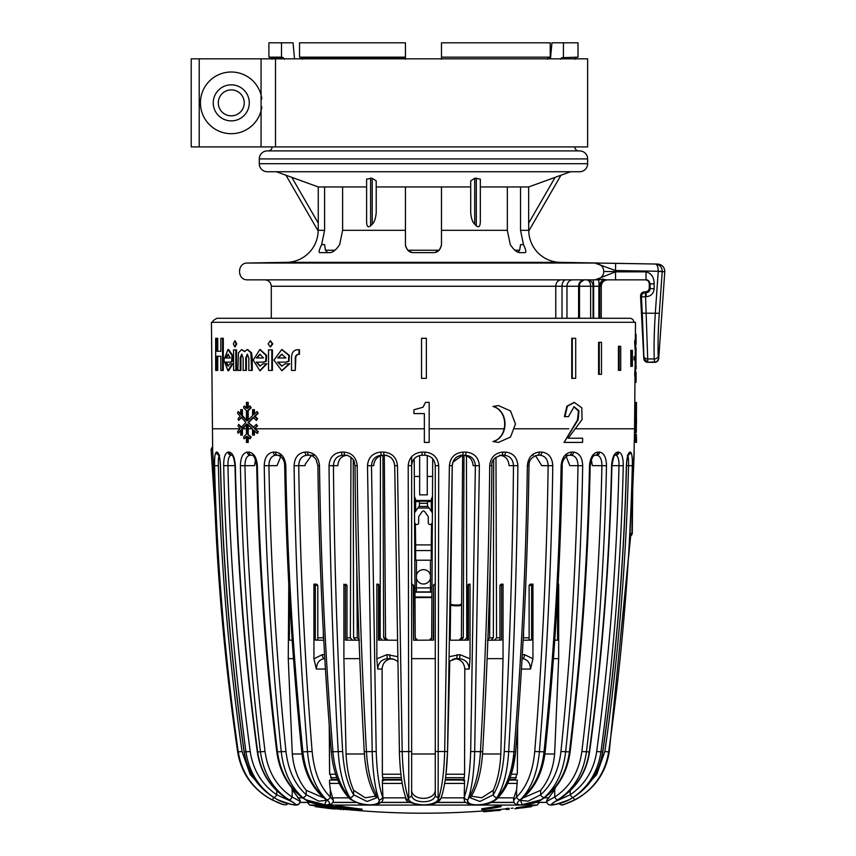 <?xml version="1.0" encoding="UTF-8"?>
<svg xmlns="http://www.w3.org/2000/svg" width="856" height="856" viewBox="0 0 856 856"><rect width="100%" height="100%" fill="white"/><g stroke="black" fill="none" stroke-linecap="round" stroke-linejoin="round"><path stroke-width="1.28" d="M649.297 283.85C649.051 281.421 647.725 280.083 645.285 279.848L645.991 279.848C647.906 279.623 649.287 280.95 650.143 283.85L649.297 283.85L649.297 287.862C649.062 290.291 647.725 291.618 645.296 291.864L644.536 291.864C642 292.131 640.673 293.533 640.534 296.069L643.808 358.536L647.81 362.334L654.669 362.334L654.241 358.942A4.002 2.868 -2.2 0 0 658.211 356.342C657.793 344.454 658.157 330.095 659.302 313.253L662.223 271.341C662.02 267.115 659.783 264.675 655.482 264.023C657.29 264.665 658.211 267.093 658.243 271.277L615.518 270.539L615.528 279.848L645.991 279.848L606.294 279.848L603.041 279.099L606.294 279.848A6.409 6.356 -90 0 0 599.938 286.257L598.868 286.257L598.868 318.282M598.077 279.848L603.041 279.099L599.767 286.204L599.767 318.282M595.38 279.848L598.248 279.848A6.409 0.856 -90 0 1 599.061 284.609L598.868 286.257L593.657 286.257A6.409 0.856 90 0 0 592.812 279.848L587.526 279.848A6.409 5.553 90 0 1 593.069 286.257L593.657 286.257L593.657 318.282M646.055 279.848L645.991 271.834L615.528 271.834L595.273 279.848M603.041 279.099L599.061 284.609L599.938 284.599M593.069 318.282L593.069 286.257L590.64 286.257C590.522 282.544 589.217 280.415 586.724 279.848L584.252 279.848C580.443 280.725 578.56 282.855 578.613 286.257L271.299 286.257C270.924 282.362 268.784 280.222 264.9 279.848M562.018 318.282L562.018 286.257A6.409 3.905 -90 0 1 565.923 279.848L561.343 279.848A6.409 5.575 -90 0 0 555.779 286.257L555.779 318.282M580.657 282.095L584.252 279.848C581.042 280.725 579.458 282.865 579.501 286.257L579.501 318.282M578.613 318.282L578.613 286.257L590.64 286.257L590.64 318.282M584.252 279.848L579.341 283.122M441.386 245.811L439.192 250.22L407.734 250.22L405.616 246.25M335.081 250.22L325.419 250.22L327.666 252.616M518.201 252.263L519.635 250.22L514.734 250.22M405.444 186.95L441.482 186.95L441.482 244.613C440.455 249.92 437.791 252.584 433.468 252.616L413.448 252.616C409.136 252.584 406.461 249.92 405.444 244.613L405.444 186.95L376.212 186.95L376.212 212.556C375.688 218.462 374.35 222.357 372.21 224.229L370.605 225.813C368.144 227.824 366.807 226.562 366.603 222.036L366.603 186.95L318.261 186.95L285.958 175.234L318.143 230.992L318.175 230.296L324.595 230.318L324.595 186.95M434.709 252.52L438.7 250.669M551.938 42.8L550.462 58.818L551.938 42.8L578.025 42.8L578.025 57.159L561.675 57.694L578.025 57.159M560.648 59.246L561.675 57.694M302.318 59.246L301.291 57.694L405.444 57.694L405.444 59.246M299.525 57.159L405.444 57.159L405.444 42.8L299.525 42.8L299.525 57.159L301.291 57.694L299.525 57.159L299.525 42.8M272.101 59.246L270.913 57.694L283.272 57.694L284.299 59.246M283.272 57.694L281.506 57.159L281.506 42.8L293.041 42.8L294.518 58.818L293.694 49.905M293.587 48.717L293.041 42.8M270.913 57.694L268.902 57.159L281.506 57.159M268.902 57.159L268.902 42.8L281.506 42.8M441.482 59.246L441.482 42.8L550.215 42.8L550.215 57.159L441.482 57.159L550.215 57.159L548.461 57.694L547.433 59.246M563.43 57.159L563.43 42.8M268.099 150.913A4.002 4.002 0 0 0 272.101 146.911M578.817 150.913A4.002 4.002 0 0 1 574.815 146.911M519.635 250.22L520.544 244.613L523.487 244.613L520.544 230.318L528.74 230.318L528.773 230.992L560.969 175.234L528.655 186.95L570.577 171.735L579.619 171.735A8.004 8.004 0 0 0 587.633 163.721L587.633 158.916A8.004 8.004 90 0 0 579.619 150.913L267.297 150.913A8.004 8.004 -90 0 0 259.293 158.916L259.293 163.721A8.004 8.004 0 0 0 267.297 171.735L276.349 171.735L285.958 175.234M579.619 171.735L267.297 171.735M528.74 230.318L528.655 223.577M528.666 224.304L528.698 227.964M594.792 263.027L615.518 270.539L615.635 263.327L655.482 264.023L594.781 263.027L247.534 263.027L286.674 262.343A32.036 32.036 0 0 0 318.143 230.981M286.674 262.343L560.241 262.343A32.036 32.036 0 0 1 528.773 230.981L528.773 230.992M318.229 228.038L318.25 225.16M318.261 223.181L318.261 186.95L291.789 177.32L318.261 223.181L318.175 230.318M366.603 222.036L366.603 179.097L372.21 178.273L376.212 180.905L376.212 212.556M470.704 186.95L441.482 186.95M480.323 222.036C480.109 226.562 478.782 227.824 476.31 225.813L474.716 224.229C472.565 222.346 471.228 218.451 470.704 212.556L470.704 180.905L474.716 178.273L480.323 179.097L480.323 222.036L480.323 186.95L528.655 186.95L528.655 223.181L555.137 177.32M342.614 186.95L342.614 230.318L339.661 244.613C336.087 249.92 332.802 252.584 329.817 252.616L319.812 252.616C318.475 252.584 319.085 249.92 321.642 244.613L324.595 230.318M523.487 244.613C525.98 249.931 526.483 252.606 524.985 252.616L519.785 252.616C516.981 252.606 513.803 249.931 510.272 244.613L507.33 230.318L507.33 186.95M321.642 244.613L324.595 244.613L325.419 250.22M408.216 250.669L412.218 252.52M405.53 245.8L405.444 244.613M441.482 244.613L441.386 245.8M520.544 230.318L520.544 186.95M560.241 262.343L599.393 263.027M615.635 263.327L596.258 263.038M655.482 264.023L657.676 264.044C662.255 264.622 664.62 267.19 664.78 271.759L658.713 358.6L658.211 356.342M645.991 271.834C651.373 273.235 654.091 277.237 654.145 283.85L650.143 283.85L650.143 288.697L654.145 288.697L654.145 283.85M645.296 291.864L646.141 292.699L646.141 296.7C650.988 296.23 653.663 293.555 654.145 288.697M644.536 291.864L646.141 292.699C648.57 292.463 649.907 291.136 650.143 288.697L649.297 287.862M656.83 361.724A4.002 3.98 -90 0 0 658.692 358.611L656.83 361.724L647.821 362.334L645.424 292.699A4.002 4.002 133.5 0 0 641.422 296.914L646.141 296.7M643.819 358.536A4.002 4.002 90 0 0 647.821 362.334A4.002 4.002 90 0 1 643.819 358.536L643.894 356.278A4.002 2.868 -0.9 0 0 647.896 358.942L654.241 358.942C653.823 346.263 654.187 330.94 655.332 312.975L658.243 271.277L662.223 271.341M594.781 263.027C600.58 263.851 603.576 266.676 603.769 271.502C603.501 276.328 600.452 279.11 594.62 279.848L594.685 279.848M598.419 263.776L596.696 263.241M602.057 276.606L602.892 275.6M598.248 279.848L599.906 279.741M658.232 271.448L664.78 271.759M628.325 454.804A3.199 3.135 -90 0 0 629.888 452.086C628.026 452.952 626.849 457.489 626.367 465.718C624.088 561.675 616.192 657.098 602.678 751.985C599.082 773.45 587.869 789.403 569.037 799.825C549.905 806.78 546.16 806.78 557.802 799.836C573.82 789.403 583.353 773.46 586.413 751.985C597.863 657.098 604.55 561.675 606.487 465.718C606.337 457.489 604.004 452.942 599.5 452.086L597.884 452.086C593.015 452.952 590.212 457.489 589.506 465.718C587.569 561.675 580.871 657.098 569.422 751.985C566.372 773.45 556.882 789.403 540.96 799.825C526.804 806.791 510.797 806.769 520.213 799.836C530.934 789.403 537.322 773.46 539.376 751.985C547.016 657.098 551.478 561.675 552.773 465.718C552.313 457.489 548.632 452.942 541.741 452.086L539.323 452.086C532.186 452.952 528.195 457.489 527.36 465.718C526.066 561.675 521.593 657.098 513.942 751.985C511.909 773.45 505.596 789.403 494.982 799.825C485.523 806.791 464.583 806.769 467.89 799.836C471.688 789.403 473.957 773.46 474.684 751.985L479.371 465.718C478.675 457.489 474.203 452.942 465.974 452.086L463.128 452.086C454.804 452.952 450.224 457.489 449.4 465.718L444.681 751.985C443.986 773.45 441.792 789.403 438.122 799.825C434.795 806.791 412.111 806.769 408.794 799.836C405.102 789.403 402.898 773.46 402.202 751.985L397.462 465.718C396.628 457.489 392.059 452.942 383.734 452.086L380.888 452.086C372.649 452.952 368.187 457.489 367.492 465.718L372.2 751.985C372.927 773.45 375.206 789.403 379.026 799.825C382.332 806.791 361.36 806.769 351.944 799.836C341.309 789.403 334.974 773.46 332.952 751.985C325.28 657.098 320.797 561.675 319.502 465.718C318.667 457.489 314.687 452.942 307.55 452.086L305.132 452.086C298.23 452.952 294.56 457.5 294.1 465.718C295.395 561.675 299.868 657.098 307.518 751.985C309.572 773.45 315.96 789.403 326.703 799.825C336.14 806.791 320.069 806.769 305.977 799.836C290.024 789.403 280.522 773.46 277.472 751.985C266.013 657.098 259.315 561.675 257.378 465.718C256.661 457.489 253.868 452.942 249 452.086L247.384 452.086C242.879 452.952 240.557 457.489 240.408 465.718C242.344 561.675 249.032 657.098 260.481 751.985C263.541 773.45 273.085 789.403 289.103 799.825C300.745 806.78 297.011 806.78 277.89 799.836C259.047 789.403 247.833 773.46 244.228 751.985C230.713 657.098 222.817 561.675 220.538 465.718C220.046 457.489 218.879 452.942 217.017 452.086L216.45 452.086C215.017 452.952 214.396 457.489 214.578 465.718C216.857 561.675 224.754 657.098 238.268 751.985C241.874 773.45 253.098 789.403 271.962 799.825L267.875 797.525C250.99 786.803 240.932 771.62 237.679 751.985C223.908 657.098 215.851 561.675 213.529 465.718L212.684 452.086L211.443 322.295L635.484 322.295L635.323 340.207M212.598 446.96A4.002 4.002 0 0 0 211.154 450.31L212.652 450.117M292.185 789.767L292.174 796.979L300.199 801.43L300.199 800.403L292.185 789.767L291.543 787.52M330.309 789.767L330.298 796.979L333.348 800.349L330.309 789.767L329.571 783.422L339.233 783.422M332.096 780.051L329.571 772.936L329.25 725.439M324.809 658.639L324.617 658.639C319.513 659.259 316.752 662.726 316.346 669.05L313.938 658.82L313.938 584.167L316.656 584.167L317.801 585.365L315.297 585.365L314.291 584.167M317.801 637.816L323.333 637.816L323.354 632.391M337.756 780.051L329.571 780.051L329.571 783.422M382.611 789.767L382.953 798.348L382.354 783.422L402.224 783.422M383.755 780.8C382.9 779.977 382.429 777.355 382.354 772.936L382.097 669.05L382.386 774.231L400.918 774.231L382.375 774.231M397.13 661.089L394.017 659.259L387.768 658.639C381.615 659.259 378.266 662.726 377.689 669.05L376.843 658.82L376.843 584.167L378.138 584.167L376.843 584.167M379.347 637.816L380.15 637.816L380.46 455.831M401.689 780.051L382.354 780.051L382.354 783.422M445.206 780.051L464.562 780.051L464.305 796.99C467.868 787.113 469.987 771.962 470.672 751.525L475.38 465.643C474.834 459.308 471.485 455.841 465.332 455.232L460.25 455.232M466.445 455.841L466.755 637.816L467.579 637.816M450.149 640.224L468.435 640.106L467.579 640.16L467.579 585.365L468.778 584.167L470.04 584.167L470.04 658.81L469.195 669.05C468.628 662.726 465.268 659.259 459.126 658.639L454.707 658.639C460.881 659.259 464.241 662.726 464.808 669.05L464.562 772.936C464.487 777.355 464.016 779.977 463.16 780.8M509.138 780.051L517.334 780.051L516.607 789.756L513.568 798.734L513.568 800.349L516.607 796.99C526.74 787.113 532.785 771.962 534.743 751.525C542.383 656.766 546.845 561.461 548.14 465.643C547.808 459.308 545.079 455.841 539.943 455.232L537.568 455.232A3.199 1.766 -90 0 0 539.323 452.086M523.54 631.878L523.572 637.816L529.115 637.816M530.324 584.167L532.625 584.167L531.619 585.365L531.619 640.106L529.115 639.71L529.115 585.365L530.228 584.167L532.946 584.167L532.946 658.81L530.549 669.05C530.142 662.726 527.382 659.259 522.278 658.639L522.278 658.639A4.002 2.247 -90 0 0 524.535 654.637L522.299 654.637M517.666 725.011L517.334 772.936L514.82 780.051M555.384 787.499L554.731 789.756L546.727 800.403L546.727 801.43L554.731 796.99C569.893 787.113 578.945 771.962 581.866 751.525C593.304 656.766 599.992 561.461 601.918 465.643C601.854 459.308 600.152 455.841 596.825 455.232L595.23 455.232A3.199 2.654 -90 0 0 597.884 452.086M329.646 774.231L335.638 774.231L329.646 774.231L329.26 725.524M445.965 774.231L464.541 774.231L445.965 774.231L447.56 751.622L449.785 661.089M511.257 774.231L517.27 774.231L511.257 774.231M493.677 459.747L493.334 637.827L489.632 637.827L487.449 640.224L489.632 637.827L490.156 566.415L489.675 632.252M463.984 455.274L463.278 637.827L461.384 637.827L459.051 640.224L461.384 637.827L462.615 455.232M415.235 637.827L417.642 640.224L415.235 637.827L414.208 458.805M386.719 455.232L384.301 455.232L385.532 637.827L387.875 640.224L385.532 637.827L384.333 458.463M359.477 640.224L357.294 637.827L356.759 566.415L357.294 637.827L359.477 640.224M630.754 534.23L609.237 751.985C605.984 771.62 595.926 786.803 579.041 797.525L574.943 799.836C559.353 806.48 559.364 806.48 574.965 799.825C593.807 789.403 605.042 773.46 608.648 751.985C622.152 657.098 630.048 561.675 632.327 465.718C632.52 457.489 631.889 452.942 630.455 452.086L629.888 452.086M580.229 792.453L596.696 774.562L604.871 751.525C618.364 656.766 626.25 561.461 628.529 465.643C628.743 459.308 628.336 455.841 627.309 455.232M610.082 318.282L613.431 318.282M599.5 452.086A3.199 2.675 -90 0 1 596.825 455.232L592.727 455.232M606.487 465.718L592.32 465.643L591.368 459.586M532.25 455.232L533.299 455.232M552.773 465.718L541.73 465.643L535.481 455.574M479.371 465.718L473.122 465.643C472.544 459.319 469.174 455.841 463 455.232M399.42 751.525L394.712 465.643C394.028 459.308 390.571 455.841 384.344 455.232L381.53 455.232C375.377 455.841 372.028 459.319 371.483 465.643L376.212 751.525C376.897 771.952 379.037 787.103 382.611 796.979M367.492 465.718L373.751 465.643L373.837 464.209C374.992 458.656 378.341 455.66 383.873 455.232L381.53 455.232A3.199 0.642 -90 0 1 380.888 452.086M375.463 794.796A3.199 2.536 -32.3 0 0 375.72 796.497A3.199 2.536 -32.3 0 0 377.945 797.525C371.536 786.803 367.716 771.62 366.475 751.985C361.189 657.098 358.097 561.675 357.209 465.718C356.364 457.489 351.998 452.942 344.112 452.086L341.49 452.086C333.776 452.952 329.624 457.489 329.036 465.718C329.924 561.675 332.995 657.098 338.248 751.985C339.5 771.62 343.384 786.803 349.901 797.525L351.944 799.836A3.199 2.375 -47.5 0 1 350.457 799.343L350.457 799.343C339.629 788.74 333.241 772.882 331.293 751.782C323.643 656.905 319.17 561.536 317.886 465.685L316.025 459.351C313.36 456.205 311.124 454.836 309.305 455.232L306.93 455.232C301.794 455.841 299.065 459.319 298.733 465.643C300.028 561.461 304.501 656.766 312.151 751.525C314.109 771.952 320.155 787.103 330.298 796.979A3.199 2.375 132.5 0 1 326.703 799.825L324.178 797.525C312.28 786.803 305.185 771.62 302.896 751.985C293.137 657.098 287.445 561.675 285.797 465.718C285.005 457.489 281.549 452.942 275.429 452.086L273.417 452.086C267.596 452.952 264.536 457.489 264.236 465.718C265.874 561.675 271.566 657.098 281.292 751.985C283.593 771.62 290.73 786.803 302.714 797.525L305.977 799.836L324.649 804.651L326.703 799.825M313.574 455.232L306.93 455.232A3.199 1.798 -90 0 1 305.132 452.086M311.391 455.574L305.228 464.209L305.153 465.643L294.1 465.718M304.041 318.282L304.715 318.282M305.977 799.836A3.199 1.584 -58.5 0 1 305.421 799.718L305.421 799.718C289.36 789.232 279.805 773.3 276.777 751.91C265.328 656.991 258.63 561.59 256.704 465.707C255.334 458.292 253.644 454.804 251.653 455.232L250.059 455.232C246.731 455.841 245.03 459.319 244.966 465.643C246.903 561.461 253.59 656.766 265.039 751.525C267.96 771.952 277.012 787.103 292.174 796.979A3.199 1.584 121.5 0 1 289.103 799.825L285.53 797.525C269.95 786.803 260.663 771.62 257.667 751.985C244.934 657.098 237.497 561.675 235.346 465.718C234.726 457.489 232.704 452.942 229.28 452.086L228.188 452.086C225.16 452.952 223.651 457.489 223.673 465.718C225.824 561.675 233.26 657.098 245.982 751.985C248.978 771.62 258.287 786.803 273.909 797.525L277.89 799.836C296.037 806.48 299.782 806.48 289.103 799.825M254.157 455.232L250.059 455.232A3.199 2.675 -90 0 1 247.384 452.086M255.527 459.597L254.574 465.643L240.408 465.718M256.586 318.282L251.364 318.282M219.596 455.232C218.569 455.841 218.162 459.319 218.376 465.643C220.655 561.461 228.541 656.766 242.034 751.525L250.22 774.552L266.676 792.453M271.962 799.825C288.611 806.78 288.622 806.78 271.973 799.836C287.562 806.48 287.552 806.48 271.962 799.825A3.199 0.556 117.5 0 0 273.749 797.525M415.32 638.458L415.556 639.025M416.444 639.903L417.011 640.138M429.905 640.138L430.472 639.903M431.36 639.025L431.595 638.458M462.572 461.277L461.427 632.252M237.679 751.985L237.668 751.985C240.953 771.673 251.022 786.846 267.875 797.535L267.875 797.525C251.022 786.846 240.953 771.673 237.668 751.985L242.034 751.525M213.037 322.295C212.192 321.396 213.529 320.058 217.049 318.282L629.877 318.282C632.306 318.528 633.643 319.855 633.879 322.295M217.049 318.282L227.054 318.282M619.862 318.282L625.907 318.282M237.818 318.282L236.834 318.282M233.485 318.282L232.147 318.282M249.278 318.282L251.236 318.282M241.488 318.282L240.857 318.282M246.86 318.282L250.091 318.282M264.836 318.282L266.141 318.282M278.735 318.282L276.049 318.282M313.414 318.282L306.437 318.282M414.636 318.282L412.603 318.282M434.313 318.282L432.194 318.282M485.309 318.282L487.567 318.282M606.059 318.282L605.427 318.282M408.216 465.718L408.794 799.836C413.127 806.48 433.821 806.47 438.122 799.825L438.711 465.718C437.93 457.489 433.318 452.942 424.886 452.086L422.04 452.086C413.598 452.952 408.986 457.489 408.216 465.718L411.65 465.643L411.65 794.796A3.199 2.739 180 0 1 408.28 797.525M489.707 465.718C488.819 561.675 485.727 657.098 480.441 751.985C479.2 771.62 475.38 786.803 468.981 797.525L467.89 799.836C465.921 806.48 485.042 806.47 494.982 799.825L497.015 797.525C503.531 786.803 507.415 771.62 508.667 751.985C513.921 657.098 516.992 561.675 517.88 465.718C517.292 457.489 513.14 452.942 505.436 452.086L502.804 452.086C494.918 452.952 490.552 457.489 489.707 465.718L491.9 465.664C491.012 561.493 487.941 656.841 482.666 751.707L470.672 751.525M561.119 465.718C559.471 561.675 553.779 657.098 544.02 751.985C541.73 771.62 534.636 786.803 522.738 797.525L520.213 799.836L522.278 804.651L540.96 799.825L544.202 797.525C556.186 786.803 563.323 771.62 565.623 751.985C575.35 657.098 581.042 561.675 582.69 465.718C582.38 457.489 579.319 452.942 573.499 452.086L571.487 452.086C565.367 452.952 561.91 457.489 561.119 465.718L562.232 465.696C560.594 561.568 554.902 656.948 545.154 751.857L534.743 751.525M611.58 465.718C609.429 561.675 601.982 657.098 589.249 751.985C586.253 771.62 576.965 786.803 561.386 797.525L557.802 799.836C547.145 806.48 550.89 806.48 569.037 799.825L573.006 797.525C588.628 786.803 597.937 771.62 600.944 751.985C613.666 657.098 621.103 561.675 623.243 465.718C623.264 457.489 621.756 452.942 618.728 452.086L617.636 452.086C614.212 452.952 612.19 457.489 611.58 465.718L611.912 465.707C609.772 561.611 602.335 657.023 589.602 751.953L581.866 751.525M634.146 452.749L634.168 452.631A3.199 3.199 -90 0 0 634.232 452.086L632.712 489.044M633.419 464.551L633.547 461.213M633.665 458.944L633.857 456.152M634.029 453.926L634.135 452.824M632.83 476.749L632.284 533.513L630.358 536.402L629.963 534.08L632.391 476.749L632.809 479.146M630.23 528.912L629.963 534.08L631.225 535.203L631.942 533.513L632.391 476.749M452.792 462.261L462.582 455.232C456.483 455.756 453.049 459.233 452.268 465.653L449.4 465.718M574.965 799.825C558.305 806.78 558.294 806.78 574.943 799.836A3.199 0.556 62.6 0 1 573.156 797.535M614.897 455.232L614.961 455.232A3.199 2.953 -90 0 0 617.636 452.086M452.492 659.409L455.542 658.671L449.732 661.132M382.108 669.05C382.675 662.726 386.045 659.259 392.209 658.639C386.035 659.259 382.664 662.726 382.097 669.05L377.689 669.05M458.645 605.845L455.617 605.845L458.645 605.834A4.002 4.002 0 0 0 461.609 604.529A4.002 3.991 180 0 1 458.645 605.834L458.645 604.989A4.002 3.991 0 0 0 461.609 603.683M458.645 604.989L455.617 604.989A18.415 18.372 0 0 1 450.823 604.357M415 596.996A18.415 18.372 0 0 0 415.353 597.007L431.916 597.007M431.948 591.913L414.967 591.913M414.304 476.45L419.654 476.45L419.654 455.51M427.262 455.51L427.262 476.45L432.612 476.45M427.262 476.45L427.262 494.864L419.654 494.864L419.654 476.45M414.4 492.382L414.454 496.469L416.048 500.471L430.868 500.471L432.473 496.469L432.515 492.382M432.13 560.316L431.264 560.209L431.264 544.898L415.652 544.898L415.374 523.819A1.605 1.605 0 0 0 416.69 524.503L417.054 524.503A1.605 1.605 0 0 0 418.659 522.898L418.659 517.163A1.605 1.605 0 0 1 418.948 516.243L422.147 511.674A1.605 1.605 0 0 1 424.769 511.674L427.979 516.243A1.605 1.605 0 0 1 428.268 517.163L428.268 522.898A1.605 1.605 0 0 0 429.862 524.503L430.236 524.503A1.605 1.605 0 0 0 431.542 523.819L431.264 544.898L432.216 544.898M431.542 523.819L432.344 522.674M414.572 522.674L415.374 523.819M418.959 506.452L427.957 506.452L429.07 508.036L417.856 508.036L418.884 506.559M414.518 512.798L418.199 507.533M432.398 512.798L427.957 506.452M419.419 505.564A1.605 1.605 0 0 0 419.451 505.233L419.162 506.153M419.451 505.233L419.451 501.177L427.465 501.177L427.465 505.233A1.605 1.605 0 0 0 427.497 505.564M427.754 506.153L427.465 505.233M416.048 500.471L416.498 501.595L419.451 501.595M415.652 544.898L415.652 560.209L431.264 560.209M430.472 560.134L430.472 587.89L416.455 587.89L416.455 560.134M431.97 587.912L430.472 587.89L430.472 592.17L416.455 592.17L416.455 587.89L414.946 587.912M431.948 591.892A4.002 4.002 0 0 1 430.472 592.17L430.472 592.202M416.455 592.17A4.002 4.002 0 0 1 414.967 591.892A4.002 4.002 0 0 0 416.455 592.17L416.455 592.202M415.652 560.209L414.786 560.316M430.472 575.146A7.212 7.19 0 0 0 416.455 575.146M416.455 578.506A7.212 7.19 0 0 0 430.472 578.506M430.868 500.471L430.418 501.595L427.465 501.595M555.351 801.526L570.192 794.796A3.199 1.049 56.7 0 0 573.006 797.525M570.192 790.709L570.192 794.796C585.012 784.599 593.85 770.175 596.696 751.525C609.408 656.766 616.834 561.461 618.984 465.643C619.059 459.308 617.989 455.841 615.764 455.232A3.199 2.964 -90 0 0 618.728 452.086M557.063 640.224L554.731 640.224L557.566 640.106L557.566 594.717M532.946 658.81L524.535 654.637M531.619 640.106L523.102 640.224M545.154 751.857C542.907 771.31 535.77 786.429 523.765 797.225L523.765 797.225A3.199 1.937 -130.6 0 1 522.738 797.525M520.544 800.403L528.099 801.141L540.65 794.796A3.199 1.937 49.4 0 0 544.202 797.525M522.813 798.06L540.65 790.334C548.589 780.715 553.254 768.602 554.624 753.986L558.668 658.639L553.415 658.639M558.668 584.167L558.668 658.639M540.65 790.334L540.65 794.796C552.002 784.599 558.765 770.175 560.947 751.525C570.674 656.766 576.356 561.461 577.993 465.643C577.8 459.308 575.542 455.841 571.22 455.232L569.24 455.232A3.199 2.247 -90 0 0 571.487 452.086M573.499 452.086A3.199 2.279 -90 0 1 571.22 455.232L565.035 455.232M582.69 465.718L569.839 465.643L566.158 456.451M554.742 640.117L557.566 640.106M523.144 639.336L523.572 637.816M471.453 794.796A3.199 2.536 -147.7 0 1 471.196 796.497L470.554 797.92L479.884 801.484L493.281 794.796C499.423 784.599 503.082 770.175 504.259 751.525C509.523 656.766 512.594 561.461 513.482 465.643L509.074 465.643C508.55 459.319 505.404 455.841 499.615 455.232M464.434 640.224L466.755 637.816M463.278 637.827L460.945 640.224M468.435 640.106L468.435 585.365L470.04 584.167M468.778 584.167L469.644 584.167M470.04 658.81L459.94 654.637L449.828 656.563M459.94 654.637A4.002 0.813 -90 0 1 459.126 658.639L456.344 658.639A4.002 0.749 -90 0 0 457.093 654.637M397.045 656.552L386.955 654.637L376.843 658.82M377.271 584.167L378.491 585.365L378.491 640.117L396.724 640.224M378.491 640.117L379.347 640.17L379.347 585.365L378.138 584.167M380.15 637.816L382.471 640.224M385.981 640.224L383.649 637.827L382.932 455.274M413.566 640.17L413.309 585.365L411.65 584.167L411.65 456.719M411.65 794.796C411.415 804.062 435.49 804.073 435.276 794.796A3.199 2.739 0 0 0 438.636 797.525M411.65 790.334C412.228 801.013 434.698 801.013 435.276 790.334M414.047 640.224L433.607 640.106L433.607 585.365L434.859 584.167M435.276 794.796L435.276 465.643C434.645 459.308 431.178 455.841 424.865 455.232L422.062 455.232C415.738 455.841 412.271 459.319 411.65 465.643L411.661 465.086L411.65 465.643M432.708 458.805L431.681 637.827L429.284 640.224M347.311 455.232C341.523 455.841 338.366 459.319 337.842 465.643L329.036 465.718M345.781 455.232L342.732 455.232C336.975 455.841 333.872 459.319 333.433 465.643C334.322 561.461 337.392 656.766 342.657 751.525L331.293 751.782M315.297 585.365L315.297 640.117L323.771 640.224M324.585 654.637L322.359 654.637L313.938 658.82M293.501 658.639L288.258 658.639L292.292 753.986C293.672 768.602 298.327 780.715 306.266 790.334L324.103 798.06M288.258 658.639L288.793 584.167M306.266 790.334L306.266 794.796A3.199 1.937 130.6 0 1 302.714 797.525M326.436 800.039L323.151 797.225A3.199 1.937 -49.4 0 0 324.178 797.525M323.151 797.225C311.145 786.429 304.008 771.31 301.761 751.857C292.024 656.948 286.332 561.568 284.684 465.696C284.631 462.582 283.85 457.115 277.676 455.232L275.696 455.232C271.384 455.841 269.116 459.319 268.923 465.643C270.56 561.461 276.253 656.766 285.979 751.525C288.151 770.175 294.924 784.599 306.266 794.796L318.817 801.141L326.382 800.403M289.36 594.717L289.36 640.106L292.185 640.224M281.892 455.232L275.696 455.232A3.199 2.279 -90 0 1 273.417 452.086M280.757 456.451L277.077 465.643L264.236 465.718M289.36 640.106L292.174 640.117M323.333 637.816L323.729 639.293M315.297 640.117L317.801 639.732L317.801 585.365M314.676 455.232L306.93 455.232M231.955 455.232L231.152 455.232C228.937 455.841 227.857 459.319 227.942 465.643L223.673 465.718M232.939 455.232L231.152 455.232A3.199 2.964 -90 0 1 228.188 452.086M276.734 790.709L276.734 794.796A3.199 1.049 123.3 0 1 273.909 797.525M235.004 465.643L227.942 465.643C230.082 561.461 237.508 656.766 250.22 751.525C253.066 770.175 261.904 784.599 276.734 794.796L291.575 801.526M355.754 640.224L353.582 637.827L353.239 459.747M359.788 658.639L343.898 658.639L343.898 584.167L345.396 585.365L345.396 640.106L359.071 640.224M343.898 658.639L346.081 753.986C346.819 768.602 349.344 780.715 353.646 790.334L353.646 794.796L367.031 801.484L376.373 797.92L375.72 796.497C369.246 785.733 365.426 770.796 364.249 751.707L376.212 751.525M364.249 751.707C358.974 656.841 355.903 561.493 355.015 465.664L354.149 461.459C354.93 460.742 349.409 454.846 345.321 455.232L342.732 455.232A3.199 1.241 -90 0 1 341.49 452.086M346.98 637.816L350.35 637.816L350.949 457.232M342.657 751.525C343.845 770.175 347.504 784.599 353.646 794.796A3.199 2.536 147.7 0 1 349.901 797.525M351.944 799.836C361.917 806.48 381.016 806.47 379.026 799.825L377.945 797.525M353.646 790.334L365.223 797.792L375.517 796.176M345.396 640.106L346.98 640.053L346.98 585.365L345.781 584.167M350.35 637.816L352.501 640.224M487.845 640.224L501.53 640.106L501.53 585.365L503.028 584.167L503.028 658.639L487.128 658.639M493.334 637.827L491.162 640.224M494.415 640.224L496.566 637.816L499.936 637.816M495.977 457.232L496.566 637.816M501.53 640.106L499.936 640.053L499.936 585.365L501.145 584.167L503.028 584.167M471.399 796.176L481.693 797.792L493.281 790.334C497.571 780.715 500.097 768.602 500.835 753.986L503.028 658.639M493.281 790.334L493.281 794.796A3.199 2.536 32.3 0 0 497.015 797.525M517.88 465.718L513.482 465.643C513.044 459.308 509.941 455.841 504.184 455.232L501.595 455.232A3.199 1.209 -90 0 0 502.804 452.086M482.666 751.707C481.5 770.796 477.669 785.733 471.196 796.497L471.196 796.497A3.199 2.536 -147.7 0 1 468.981 797.525M501.145 584.167L502.654 584.167M335.713 808.781L335.713 808.941A796.583 153.149 90 0 1 334.91 808.941A801.633 786.675 -90 0 1 317.159 806.694L317.159 805.881A793.523 152.571 -90 0 0 317.565 805.892A793.523 152.571 -90 0 0 317.961 805.881A800.831 785.883 90 0 0 321 806.298M343.085 809.787L343.085 808.984L339.597 808.567M525.67 806.652A800.831 800.831 0 0 0 531.576 805.87L531.576 806.673A801.633 801.633 0 0 1 521.465 807.989L521.465 807.904M516.254 808.535L516.254 807.732A798.734 564.789 -90 0 0 523.401 806.737A796.465 563.184 90 0 0 525.67 806.491L525.67 807.304A799.301 565.195 90 0 1 518.522 808.299L516.254 808.535A799.547 565.367 -90 0 0 523.401 807.54A797.278 563.762 90 0 0 525.67 807.304M505.95 809.38L505.95 808.578A800.467 800.467 0 0 0 509.149 808.235L509.149 809.284L505.95 809.38A801.27 801.27 0 0 0 509.149 809.048M496.566 810.611A799.547 565.367 -90 0 1 489.429 811.124L489.429 810.322A800.05 565.72 -90 0 0 491.686 810.086A798.498 564.628 90 0 0 498.834 809.573L498.834 810.375L497.133 810.611A801.633 801.633 0 0 0 500.343 810.311M352.03 810.011A800.831 800.831 0 0 0 483.544 810.942A800.831 800.831 0 0 0 489.429 810.482M505.95 808.877L498.834 809.626M513.044 808.128L511.267 808.31M353.56 809.252L353.56 810.033A797.685 427.016 90 0 1 351.27 809.99A801.58 677.053 -90 0 1 327.377 806.662L327.377 805.86A793.544 424.801 -90 0 0 329.667 805.892A800.82 676.411 90 0 0 340.217 807.486A795.138 425.657 -90 0 0 341.041 807.497M340.217 807.486L340.217 808.299A795.941 426.085 -90 0 0 346.423 808.289A801.601 677.075 -90 0 1 335.884 806.694L335.884 805.881A793.544 424.801 -90 0 0 338.174 805.838A800.756 676.358 90 0 0 362.067 809.166L362.067 809.979A797.685 427.016 90 0 1 359.777 810.022A801.601 677.075 -90 0 1 350.104 808.802A796.455 426.352 90 0 1 343.898 808.813A801.612 677.085 90 0 0 353.56 810.033M327.377 806.32L320.989 805.935L321 806.737L324.349 807.433C312.065 805.571 334.589 807.615 339.094 808.738C342.389 809.733 320.454 807.133 327.163 807.647L324.349 807.433M481.789 809.573L481.789 808.77A800.831 566.276 -90 0 0 498.77 805.87A793.501 561.087 90 0 0 501.038 805.87L501.038 806.673A801.633 566.843 90 0 1 484.047 809.573A797.214 563.708 -90 0 1 481.789 809.573A801.633 566.843 -90 0 0 498.77 806.673A794.304 561.664 90 0 0 501.038 806.673M315.511 805.881L315.35 806.673L326.232 808.064M317.159 805.999L315.586 805.785L315.511 806.641L333.658 808.952L333.658 808.15M317.961 805.881L317.961 806.694A801.633 786.675 90 0 0 335.713 808.941M317.159 806.694A794.325 152.721 -90 0 0 317.961 806.694M340.014 809.519L341.02 809.519L340.014 809.519M342.817 809.487L344.561 809.476M315.254 805.86L315.254 806.652L315.179 805.849M333.294 808.909A801.633 801.633 0 0 1 327.527 808.235L326.404 808.107C330.662 808.599 330.758 808.599 326.703 808.085L315.511 806.641M315.425 805.87L315.425 806.673M326.404 808.053L326.404 808.096C330.662 808.599 330.758 808.599 326.703 808.085M315.586 805.785L315.586 806.598M333.819 808.139L333.819 808.941L332 808.76M523.401 806.737L523.401 807.54M491.686 810.086L491.686 810.889A799.301 565.195 90 0 0 498.834 810.375M489.429 811.124A800.852 566.287 -90 0 0 491.686 810.889M493.623 810.835L493.623 810.921A801.633 801.633 0 0 1 483.522 811.745A801.633 801.633 0 0 0 493.527 810.932M483.522 810.942L483.522 811.745M507.544 809.509C520.962 808.096 520.962 808.096 507.544 809.509C493.901 810.953 493.901 810.953 507.544 809.509M517.955 808.406L514.756 808.749A801.633 801.633 0 0 0 517.955 808.406L517.955 808.353M500.343 810.268L497.133 810.611M507.544 809.541C516.831 808.567 516.831 808.567 507.544 809.541C516.831 808.567 516.831 808.567 507.544 809.541C498.149 810.536 498.149 810.536 507.544 809.541C498.149 810.536 498.149 810.536 507.544 809.541M329.667 805.892L329.667 806.705A801.612 677.085 90 0 0 340.217 808.299M327.377 806.662A794.357 425.229 -90 0 0 329.667 806.705M338.174 805.838L338.174 806.652A801.558 677.043 90 0 0 362.067 809.979M335.884 806.694A794.357 425.229 -90 0 0 338.174 806.652M325.847 807.24L325.034 807.251M339.597 808.118L339.597 808.92L327.163 807.336M330.448 808.107L333.744 808.118L330.448 808.107M335.477 808.481L333.744 808.118M498.77 805.87L498.77 806.673M421.548 338.302L426.363 338.302L426.363 378.352L421.548 378.352L421.548 338.302M572.3 338.302L575.703 338.302L575.703 378.352L572.3 378.352L572.3 338.302L571.744 338.302L571.744 378.352L572.3 378.352M632.391 350.318L631.61 350.318L631.61 366.336L632.391 366.336L632.391 350.318M631.61 350.318L630.829 350.318L630.829 366.336L631.61 366.336M635.366 349.612L635.334 350.446M635.227 362.484L635.366 367.042M635.334 366.208L635.259 364.046M635.976 350.446L636.04 348.852M636.062 348.21L635.944 365.533M636.019 353.196L636.019 363.458M636.008 362.816L635.955 359.028M636.083 365.533L636.083 368.743L635.441 368.743M635.955 357.626L636.008 353.838M635.43 376.447L635.43 382.354L636.072 382.354L635.762 372.253M636.072 334.3L636.083 344.337L636.072 334.3L635.43 334.3L635.43 340.207M635.484 376.447L634.852 376.447L634.671 374.179L635.312 374.179L635.794 367.042L635.312 374.179M635.794 367.042L635.152 367.042L634.671 374.179M635.794 349.612L635.152 349.612L634.671 342.475L634.852 340.207L635.484 340.207L635.794 349.612L635.484 340.207M634.671 342.475L635.312 342.475M634.724 356.727L635.623 356.727L635.623 359.927L634.724 359.927L634.724 356.727L634.082 356.727L634.082 359.927L634.724 359.927M493.227 441.546C508.913 437.223 508.913 410.762 493.227 406.45L498.492 405.584L510.54 410.955L515.451 423.998L510.54 437.031L498.492 442.413L492.96 441.546C508.582 437.223 508.582 410.762 492.96 406.45L498.374 405.584M498.374 442.413L492.96 441.546M620.707 370.338L620.707 346.316L619.177 346.316L619.177 370.338L620.707 370.338M619.177 370.338L618.439 370.338L618.439 346.316L619.177 346.316M601.479 374.34L601.479 342.314L599.254 342.314L599.254 374.34L601.479 374.34M599.254 374.34L598.59 374.34L598.59 342.314L599.254 342.314M636.115 415.107L635.312 415.107L635.676 402.448L636.479 402.448L636.329 432.473M635.591 415.107L635.666 419.269L636.457 419.269M636.457 423.26L635.666 423.26L635.516 429.605M636.35 434.409L636.479 442.424L635.676 442.424L635.27 429.605L636.062 429.605M635.302 429.605L635.366 415.107M635.377 409.789L635.623 403.133M635.666 419.269L635.666 423.26M425.518 402.374L422.96 407.253L413.919 409.767L413.919 413.587L424.362 413.587L424.351 442.413L429.188 442.413L429.188 402.374L425.518 402.374L422.96 407.253M424.362 413.587L424.362 442.413M574.002 402.459L566.875 406.236L564.393 416.626L568.48 416.626L574.087 406.718L578.998 410.837L578.132 419.761L564.072 442.413L582.604 442.413L582.604 438.197L568.223 438.197L582.069 419.579L581.791 407.788L574.29 402.448L567.4 406.247L564.928 416.626M573.809 406.718L578.474 411.062L577.468 419.922L564.072 442.413M295.288 370.423L295.759 359.595C295.459 356.128 296.69 354.363 299.45 354.298L299.45 349.73L298.038 349.687C293.672 349.815 291.5 352.704 291.522 358.343L291.522 370.423L295.288 370.423L295.288 359.595C294.988 356.128 296.219 354.363 298.979 354.298L298.979 349.73L298.038 349.687M233.335 343.877L234.704 346.819L236.117 343.877L234.704 340.945L233.335 343.877M235.058 346.723L236.812 343.877L235.058 341.041M268.142 343.877L270.186 346.819L272.251 343.877L270.186 340.945L268.142 343.877M270.475 346.787L272.818 343.877L270.475 340.977M222.549 370.423L222.549 338.302L220.837 338.302L220.837 351.302L216.964 351.302L216.964 338.302L215.669 338.302L215.669 370.423L216.964 370.423L216.964 356.278L220.837 356.278L220.837 370.423L223.298 370.423L223.298 338.302L222.549 338.302M217.734 351.302L217.734 338.302L216.964 338.302M216.964 370.423L217.734 370.423L217.734 356.278M227.953 370.702L228.691 370.702L232.875 363.779L229.954 363.779L227.985 366.09L225.738 362.142L231.024 362.142L232.415 361.328L232.661 355.368L228.67 349.58L227.931 349.58L223.865 360.087L227.953 370.702L232.158 363.779M228.349 366.026L226.476 362.142M226.519 357.958L228.338 354.266M230.018 362.142L231.698 361.328L231.944 355.379L227.931 349.58M225.781 357.958L227.974 354.202L230.264 357.958L225.781 357.958M232.415 361.328L231.698 361.328M233.602 370.423L235.839 370.423L235.839 349.879L233.602 349.879L233.602 370.423M235.839 349.879L236.534 349.879L236.534 370.423L235.839 370.423M248.839 370.423L251.621 370.423L250.872 352.715L247.245 349.58L244.399 351.559L241.617 349.59L238.428 352.854L237.85 370.423L240.247 370.423L240.247 357.722L241.67 354.202L243.136 357.958L243.136 370.423L245.736 370.423L245.736 357.862L247.288 354.202L248.839 357.958L248.839 370.423M251.621 370.423L252.263 370.423L252.263 358.108L251.514 352.715L247.577 349.601M245.073 351.559L241.617 349.59M240.247 370.423L240.932 370.423L240.932 357.722L242.023 354.256M245.736 370.423L246.4 370.423L246.4 357.862L247.619 354.256M251.514 352.715L250.872 352.715M260.171 370.691L266.944 363.779L262.985 363.779L259.903 366.09L256.308 362.142L263.744 362.142M260.213 366.068L256.928 362.142M263.68 362.142L266.259 361.328L266.623 355.368L260.138 349.59M256.993 357.958L260.192 354.224M263.081 362.142L265.67 361.328L266.034 355.379L259.828 349.58L253.205 360.087L259.86 370.702L266.355 363.779M256.361 357.958L259.882 354.202L263.466 357.958L256.361 357.958M266.259 361.328L265.67 361.328M268.538 370.423L271.844 370.423L271.844 349.879L268.538 349.879L268.538 370.423M271.844 349.879L272.411 349.879L272.411 370.423L271.844 370.423M281.999 370.68L289.724 363.779L285.348 363.779L281.774 366.09L277.569 362.142L285.968 362.142L288.943 361.328L289.36 355.368L281.966 349.58M282.041 366.079L278.114 362.142M278.2 357.958L282.031 354.213M285.455 362.142L288.44 361.328L288.857 355.379L281.699 349.58L273.952 360.076L281.742 370.68L289.221 363.779M277.654 357.958L281.763 354.202L285.904 357.958L277.654 357.958M256.372 420.414L257.613 418.68L255.035 416.251L258.245 413.255L256.993 411.522L257.624 413.255L254.393 416.251L256.993 418.68L256.372 420.414L253.183 417.407L248.122 422.393L253.183 427.379L256.372 424.373L256.993 426.106L254.393 428.535L257.624 431.542L256.993 433.275L253.793 430.268L253.793 435.115L252.584 435.115L252.584 429.113L247.555 424.127L247.555 434.099L250.551 437.095L249.963 438.839L247.555 436.41L247.555 442.413L246.432 442.413L246.432 436.41L244.121 438.839L243.575 437.095L246.432 434.099L246.432 424.127L241.756 429.113L241.756 435.115L240.718 435.115L240.718 430.268L238.086 433.275L237.594 431.542L240.204 428.535L238.086 426.106L238.589 424.373L241.232 427.379L245.875 422.393L241.232 417.407L238.589 420.414L238.086 418.68L240.204 416.251L237.594 413.255L238.086 411.522L240.718 414.518L240.718 409.671L241.756 409.671L241.756 415.674L246.432 420.66L246.432 410.687L243.575 407.691L244.121 405.958L246.432 408.376L246.432 402.374L247.555 402.374L247.555 408.376L249.963 405.958L250.551 407.691L247.555 410.687L247.555 420.66L252.584 415.674L252.584 409.671L253.793 409.671L253.793 414.518L256.993 411.522M247.555 442.413L248.219 442.413L248.219 437.084M249.963 438.839L251.204 437.095L250.551 437.095M247.555 434.099L251.204 437.095M248.219 424.801L248.219 434.099M253.793 435.115L254.425 435.115L254.425 430.868M256.993 433.275L257.613 433.275L258.245 431.542L257.624 431.542M254.393 428.535L258.245 431.542M256.993 426.106L255.035 428.535M256.372 424.373L257.613 426.106M248.122 422.393L253.825 427.379M253.825 417.407L248.786 422.393M253.793 409.671L254.425 409.671L254.425 413.919M249.963 405.958L251.204 407.691L248.219 410.687L248.219 419.986M247.555 402.374L248.219 402.374L248.219 407.713M244.121 405.958L247.095 408.376M241.756 409.671L242.441 409.671L242.441 415.674L247.095 420.66M238.086 411.522L241.403 414.518M241.916 417.407L238.589 420.414M238.589 424.373L241.916 427.379M241.403 430.268L238.086 433.275M247.095 424.127L242.441 429.113L242.441 435.115L241.756 435.115M247.095 436.41L244.121 438.839M256.993 418.68L257.613 418.68M254.393 416.251L255.035 416.251M257.624 413.255L258.245 413.255M247.555 410.687L248.219 410.687M250.551 407.691L251.204 407.691M241.756 415.674L242.441 415.674M241.756 429.113L242.441 429.113M231.259 133.697A30.827 30.827 0 0 1 200.432 102.859A30.827 30.827 0 0 1 261.069 94.984L261.069 110.734A30.827 30.827 0 0 1 231.259 133.697M199.223 146.911L191.22 146.911L191.22 58.818L199.223 58.818L199.223 146.911L261.069 146.911L261.069 110.734A30.827 30.827 0 0 0 261.829 106.84M199.223 58.818L587.633 58.818L587.633 146.911L261.069 146.911M231.259 89.891A12.968 12.968 0 0 1 244.238 102.859A12.968 12.968 0 0 1 231.259 115.838A12.968 12.968 0 0 1 218.291 102.859A12.968 12.968 0 0 1 231.259 89.891M231.259 120.878A18.019 18.019 0 0 1 213.24 102.859A18.019 18.019 0 0 1 231.259 84.84A18.019 18.019 0 0 1 249.278 102.859A18.019 18.019 0 0 1 231.259 120.878M261.829 98.889A30.827 30.827 0 0 0 261.069 94.984L261.069 58.818M601.244 318.282L601.244 286.257L599.938 286.257M572.857 279.848A6.409 5.885 -90 0 0 566.972 286.257L566.972 318.282M587.633 163.721L259.293 163.721M587.633 158.916L259.293 158.916M342.614 230.318L405.444 230.318M441.482 230.318L507.33 230.318M372.21 178.273L372.21 224.229M370.605 225.813L370.605 177.984M476.31 177.984L476.31 225.813M474.716 224.229L474.716 178.273M643.894 356.278L642.278 313.178L659.302 313.253M640.534 296.069L641.422 296.914L642.278 313.178M603.769 271.502L615.528 271.587M654.669 362.334A4.002 3.98 -90 0 0 658.639 358.611M239.969 428.803L212.374 428.803M297.781 797.867L302.607 797.867M325.44 669.05L316.346 669.05M333.187 797.867L348.927 797.867M382.953 797.867L405.83 797.867M444.671 783.422L464.562 783.422M441.075 797.867L463.963 797.867M469.195 669.05L464.808 669.05M467.89 799.836A3.199 2.803 21 0 1 464.305 796.99L464.305 789.756M507.661 783.422L517.334 783.422M497.989 797.867L513.728 797.867M530.549 669.05L521.443 669.05M520.213 799.836A3.199 2.375 47.5 0 1 516.607 796.99L516.607 789.756M544.309 797.867L549.135 797.867M557.802 799.836A3.199 1.584 58.5 0 1 554.731 796.99L554.731 789.756M632.327 465.718L626.485 465.643M300.071 802.35L310.963 802.35M332.824 802.35L355.283 802.35M381.23 802.35L409.703 802.35M437.202 802.35L465.685 802.35M491.633 802.35L514.092 802.35M535.952 802.35L546.845 802.35M331.529 779.463L337.521 779.463M383.039 779.463L401.603 779.463M445.291 779.463L463.877 779.463M509.374 779.463L515.387 779.463M330.491 777.687L336.836 777.687M382.675 777.687L401.357 777.687M445.537 777.687L464.241 777.687M510.058 777.687L516.425 777.687M604.871 751.525L609.237 751.985C605.973 771.673 595.904 786.846 579.041 797.535L569.775 802.275M628.186 455.103A3.199 3.146 -90 0 0 630.455 452.086M627.962 454.932L628.475 454.525C627.619 455.542 626.956 459.265 626.485 465.718C624.206 561.622 616.309 657.044 602.806 751.975L596.696 751.525M595.23 455.232C592.919 455.339 591.239 458.827 590.18 465.707L589.506 465.718M590.18 465.707C588.254 561.59 581.566 656.991 570.117 751.91L560.947 751.525M570.117 751.91C567.089 773.289 557.556 789.221 541.506 799.707L541.506 799.707A3.199 1.584 -121.5 0 1 540.96 799.825M539.943 455.232A3.199 1.798 -90 0 0 541.741 452.086M537.568 455.232C531.672 456.879 528.815 460.368 528.987 465.685L527.36 465.718M528.987 465.685C527.692 561.536 523.23 656.905 515.59 751.782L504.259 751.525M515.59 751.782C513.654 772.872 507.276 788.729 496.469 799.333L496.469 799.333A3.199 2.375 -132.6 0 1 494.982 799.825M465.332 455.232A3.199 0.642 -90 0 0 465.974 452.086M452.15 465.643L452.214 465.653C452.888 459.298 456.334 455.831 462.518 455.232A3.199 0.599 -90 0 0 463.128 452.086M447.463 751.525L435.276 751.525M452.214 465.653L447.528 751.622C446.864 772.24 444.681 787.734 440.979 798.124L440.979 798.124A3.199 2.803 -159.1 0 1 438.122 799.825M440.979 798.124C439.46 802.436 433.789 804.715 423.966 804.972C410.923 803.709 404.909 801.43 405.937 798.134L405.937 798.134A3.199 2.803 -21 0 0 408.794 799.836M405.937 798.134C402.213 787.745 400.02 772.24 399.356 751.622L411.65 751.525M383.734 452.086A3.199 0.599 -90 0 0 384.344 455.232C390.432 455.756 393.867 459.233 394.648 465.653L397.462 465.718M382.6 796.979A3.199 2.803 159 0 1 379.026 799.825M317.886 465.685L319.502 465.718M309.305 455.232A3.199 1.766 -90 0 1 307.55 452.086M312.151 751.525L301.761 751.857M276.777 751.91L285.979 751.525M256.704 465.707L257.378 465.718M251.653 455.232A3.199 2.654 -90 0 1 249 452.086M265.039 751.525L257.314 751.953C244.581 657.023 237.144 561.611 235.004 465.707L235.346 465.718M244.228 751.942L250.22 751.525M218.58 454.804A3.199 3.135 -90 0 1 217.017 452.086M218.719 455.103A3.199 3.146 -90 0 1 216.45 452.086M218.376 465.643L214.578 465.718M237.668 751.985C223.887 657.044 215.84 561.622 213.519 465.718L212.769 452.749M212.737 452.567L212.748 452.631A3.199 3.199 -90 0 1 212.695 452.086M242.719 428.803L246.432 428.803M248.219 428.803L252.263 428.803M255.313 428.803L424.351 428.803M429.188 428.803L504.312 428.803M514.873 428.803L568.812 428.803M574.943 428.803L634.553 428.803L635.002 376.447M515.601 751.728L517.666 725.524M634.178 452.567L632.712 489.386L632.284 533.513L630.358 536.402M415.01 597.563A18.415 18.372 0 0 0 415.353 597.563L415.353 597.007M431.264 511.171L431.264 499.476M427.465 503.296L419.451 503.296M415.652 499.476L415.652 511.171M432.184 550.472A3.199 2.268 0 0 1 431.264 550.558L415.652 550.558A3.199 2.268 180 0 1 414.732 550.472M415.353 597.563L431.916 597.563M455.617 605.834A18.415 18.372 180 0 1 450.812 605.192L455.617 605.845L455.617 604.989M611.922 465.643L623.243 465.718M554.624 753.986L544.908 753.986M529.115 585.365L531.619 585.365M467.579 585.365L468.435 585.365M390.539 658.639A4.002 0.749 -90 0 1 389.79 654.637M387.768 658.639A4.002 0.813 -90 0 1 386.955 654.637M378.491 585.365L379.347 585.365M383.649 637.827L385.532 637.827M435.276 753.986L411.65 753.986M435.276 658.639L411.65 658.639M433.264 640.192L433.607 585.365M435.276 465.643L438.711 465.718M424.865 455.232L424.886 452.086M422.062 455.232L422.04 452.086M413.309 585.365L412.453 584.167M324.617 658.639A4.002 2.247 -90 0 1 322.359 654.637M302.007 753.986L292.292 753.986M284.684 465.696L285.797 465.718M277.676 455.232A3.199 2.247 -90 0 1 275.429 452.086M231.944 455.21A3.199 2.953 -90 0 1 229.28 452.086M353.582 637.827L357.294 637.827M355.015 465.664L357.209 465.718M345.321 455.232A3.199 1.209 -90 0 1 344.112 452.086M364.389 753.986L346.081 753.986M345.396 585.365L346.98 585.365M504.184 455.232A3.199 1.241 -90 0 0 505.436 452.086M500.835 753.986L482.527 753.986M499.936 585.365L501.53 585.365M630.198 533.513L632.284 533.513L632.819 478.033M630.027 536.402L631.653 535.128M307.55 802.425L311.327 802.479M332.749 802.479L355.593 802.479M381.091 802.479L409.928 802.479M436.977 802.479L465.825 802.479M491.323 802.479L514.167 802.479M535.589 802.479L539.366 802.425M531.587 805.87A800.831 800.831 0 0 0 537.322 805.068L309.605 805.068A800.831 800.831 0 0 0 315.35 805.87M635.869 347.921L636.083 351.12M636.479 406.621L636.479 402.448M635.676 419.237L636.479 419.237M252.263 358.108L251.621 358.108M240.932 357.722L240.247 357.722M246.4 357.862L245.736 357.862M275.504 58.818L275.504 146.911M601.244 286.257C601.618 282.362 603.758 280.222 607.653 279.848M271.299 286.257L271.299 318.282M574.815 59.246L576.002 57.694M247.534 263.027C236.77 262.696 236.919 280.372 247.673 279.848L594.62 279.848M214.931 508.378L211.154 450.31M551.221 804.972L559 803.688L561.236 804.95L564.072 804.383M564.468 804.255L567.667 803.131M563.376 804.597L563.302 804.619C560.402 805.614 571.765 802.222 579.041 797.535M602.806 751.975C599.179 773.471 587.954 789.414 569.122 799.825C564.436 802.265 559.096 803.945 553.083 804.833C549.242 805.571 547.123 804.437 546.727 801.43M541.506 799.707C537.782 802.489 531.03 804.244 521.229 804.972C512.305 804.522 514.67 802.04 513.568 800.349M496.469 799.333C489.322 804.501 483.758 805.047 473.154 804.854C462.294 802.821 464.936 800.585 463.963 798.348M350.457 799.343L359.713 803.773C365.598 804.94 370.295 805.303 373.772 804.854C380.203 803.891 383.263 801.719 382.953 798.348M305.421 799.718C309.508 802.907 317.02 804.629 327.955 804.875C331.4 804.576 333.198 803.067 333.348 800.349M218.943 454.921L218.43 454.525C219.457 456.312 220.12 460.036 220.42 465.718C222.699 561.622 230.596 657.044 244.11 751.975C247.726 773.482 258.961 789.425 277.804 799.825C282.534 802.414 288.312 804.126 295.127 804.95C297.663 805.517 299.354 804.34 300.189 801.43M267.875 797.535C284.01 806.149 284.213 804.33 283.71 804.651L286.193 804.854L287.916 803.688M295.695 804.972L299.044 803.977L300.049 802.425L311.167 802.425M283.539 804.597L280.65 803.645M279.259 803.131L277.13 802.275M212.684 452.086L212.791 453.059M635.077 368.508L635.152 359.927M635.184 356.727L635.238 349.612M634.553 428.803L634.007 454.354M450.203 640.224L452.268 465.653M511.278 774.231L515.622 751.782M633.419 464.979L633.996 454.525M415.01 597.574L431.916 597.574M630.658 536.102L609.247 751.985M553.522 802.553L561.675 797.471C577.286 786.76 586.595 771.588 589.602 751.953M614.694 455.232L615.057 455.157C614.48 453.969 613.442 457.479 611.912 465.707M520.491 800.039L523.765 797.225M569.24 455.232C565.442 455.467 561.697 461.459 562.232 465.696M456.344 658.639L449.732 661.11M433.264 585.365L434.474 584.167M413.651 640.192L413.651 585.365M293.394 802.553L285.241 797.471C269.629 786.76 260.32 771.588 257.314 751.953M235.004 465.707C234.116 458.912 233.067 455.392 231.869 455.157L232.233 455.232M501.595 455.232C494.49 457.104 491.258 460.582 491.9 465.664M631.578 535.203L632.284 533.513M212.855 453.734L212.93 454.525M213.016 455.649L213.123 457.104M213.23 458.73L213.294 459.843M213.508 465.14L213.519 465.718M332.781 802.425L355.454 802.425M381.155 802.425L409.831 802.425M437.074 802.425L465.76 802.425M491.462 802.425L514.135 802.425M535.749 802.425L546.866 802.425M307.55 802.479L309.605 805.068M537.322 805.068L539.366 802.479M343.085 809.155A800.831 800.831 0 0 0 349.376 809.765M337.938 808.449L337.938 809.252M346.263 808.941L346.263 809.744M531.587 806.673A801.633 801.633 0 0 1 521.561 807.978L521.561 807.989M326.553 806.855L326.553 807.668M635.441 347.921L636.083 347.921M636.083 372.317L636.083 382.354M636.479 419.28L636.479 423.089M636.479 438.24L636.479 442.413M574.29 402.448L573.723 402.448M234.704 346.819L235.411 346.819M234.704 340.945L235.411 340.945M270.186 346.819L270.753 346.819M270.186 340.945L270.753 340.945M247.245 349.58L247.898 349.58M259.828 349.58L260.438 349.58M259.86 370.702L260.481 370.702"/></g></svg>
